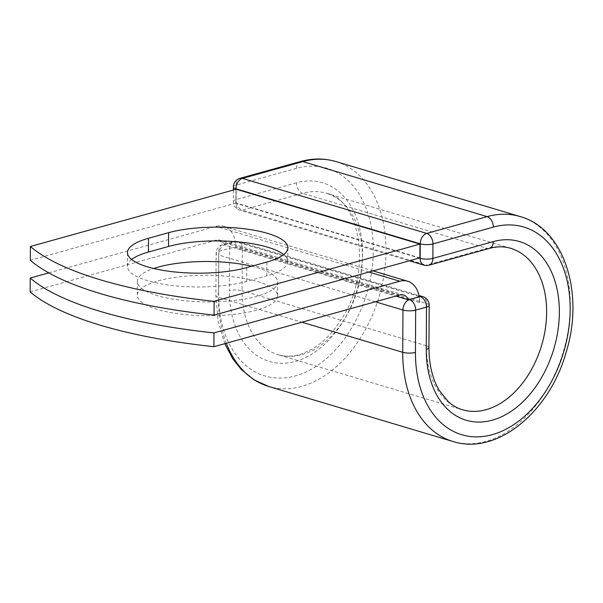 <?xml version="1.0" encoding="UTF-8"?>
<svg xmlns="http://www.w3.org/2000/svg" width="603" height="603" viewBox="0 0 603 603"><rect width="100%" height="100%" fill="white"/><g stroke="black" fill="none" stroke-linecap="round" stroke-linejoin="round"><path stroke-width="0.45" stroke-dasharray="3.02 2.26" d="M131.635 259.494A70.159 20.223 0.3 0 0 127.399 266.36A70.159 20.223 0.3 0 0 147.486 280.651A70.159 20.223 0.3 0 0 246.695 281.397L266.805 275.805A70.159 20.223 0.3 0 0 287.819 261.498A70.159 20.223 0.3 0 0 283.659 254.587M157.375 309.437A70.159 20.223 -179.7 0 1 137.288 295.138A70.159 20.223 -179.7 0 1 180.953 276.656A70.159 20.223 -179.7 0 1 257.519 281.586A70.159 20.223 -179.7 0 1 277.599 295.877A70.159 20.223 -179.7 0 1 233.941 314.359A70.159 20.223 -179.7 0 1 157.375 309.437M251.722 266.24A70.159 20.223 -179.7 0 1 257.587 267.807A70.159 20.223 -179.7 0 1 277.674 282.098A70.159 20.223 -179.7 0 1 234.009 300.58A70.159 20.223 -179.7 0 1 157.443 295.651A70.159 20.223 -179.7 0 1 137.363 281.36A70.159 20.223 -179.7 0 1 153.69 268.501M48.813 272.888L216.032 226.381A28.062 19.153 -73.4 0 1 223.924 226.366A28.062 19.153 -73.4 0 1 235.464 241.909L225.416 244.697A8.992 6.136 106.6 0 0 224.655 244.976L395.862 296.088M30.15 291.837L215.964 240.16A13.673 9.331 -73.4 0 1 219.809 240.152A13.673 9.331 -73.4 0 1 224.655 244.976M235.924 247.682L235.954 241.773L235.464 241.909A28.062 19.153 -73.4 0 1 235.924 247.682L419.665 302.54A28.062 19.153 106.6 0 0 419.206 296.766M419.665 302.54L419.696 296.623M419.153 296.465L235.954 241.773M419.899 257.873L236.157 203.015L236.233 189.236M236.157 203.015L30.316 260.262M246.695 281.397L246.763 267.619M368.961 272.036L216.032 226.381M399.706 295.018L215.964 240.16M419.123 296.299L235.961 241.615L225.416 244.697M300.377 161.551A8.992 6.045 74.5 0 0 296.488 168.335A108.382 73.958 -73.4 0 1 373.295 250.599A108.382 73.958 -73.4 0 1 295.395 375.895A108.382 73.958 -73.4 0 1 218.588 293.623A8.992 2.593 0.3 0 0 215.897 295.462A8.992 2.593 0.3 0 0 218.467 297.294L218.693 255.024A8.992 2.593 -179.7 0 1 216.115 253.185A8.992 2.593 -179.7 0 1 218.806 251.353L229.615 248.346A8.992 2.593 -179.7 0 1 242.331 248.444L426.6 303.46A8.992 2.593 -179.7 0 1 429.178 305.291M218.588 293.623L218.806 251.353A8.992 6.045 -105.5 0 1 222.695 244.569L233.504 241.562A8.992 6.045 -105.5 0 0 229.615 248.346L229.396 290.623A8.992 2.593 0.3 0 1 242.112 290.714L242.331 248.444A8.992 6.136 106.6 0 0 238.487 241.615A8.992 6.136 106.6 0 0 235.961 241.615A8.992 6.045 -105.5 0 0 233.504 241.562A8.992 8.992 0 0 1 238.487 241.615L418.957 295.493M375.352 301.794L218.693 255.024A8.992 6.136 106.6 0 1 225.153 244.622A8.992 6.045 -105.5 0 0 222.695 244.569A8.992 8.992 0 0 0 216.115 253.185L215.897 295.462L218.052 320.781L224.746 343.672M226.313 343.243A117.374 80.101 -73.4 0 1 218.467 297.294L301.93 322.213M428.952 347.562A8.992 2.593 0.3 0 0 426.381 345.73L426.6 303.46A8.992 6.136 106.6 0 0 422.756 296.623M426.381 345.73L242.112 290.714A84.247 57.489 -73.4 0 0 278.141 354.722A84.247 57.489 -73.4 0 0 357.33 290.442A84.247 57.489 -73.4 0 0 326.344 193.269C360.496 199.344 373.008 273.023 340.906 319.967C332.547 333.007 322.982 342.708 312.218 349.062L302.02 353.788C293.45 356.637 285.49 356.946 278.141 354.722L462.411 409.731A84.247 57.489 -73.4 0 1 426.381 345.73M335.818 161.529A117.374 80.101 -73.4 0 1 378.993 296.91A117.374 80.101 -73.4 0 1 268.667 386.463M520.087 216.537A117.374 80.101 -73.4 0 1 563.262 351.926A117.374 80.101 -73.4 0 1 452.928 441.479M489.387 248.391A8.992 6.045 74.5 0 1 486.93 248.338A84.247 57.489 -73.4 0 1 510.613 248.285L326.344 193.269A84.247 57.489 -73.4 0 0 302.661 193.329A8.992 6.045 74.5 0 1 296.412 182.83A93.239 63.632 -73.4 0 1 362.486 253.607A93.239 63.632 -73.4 0 1 295.478 361.393A93.239 63.632 -73.4 0 1 229.396 290.623M428.989 265.192A8.992 6.045 74.5 0 1 426.532 265.132L486.93 248.338L302.661 193.329L242.27 210.123A8.992 6.045 74.5 0 1 236.014 199.631L236.09 185.129A8.992 6.045 74.5 0 1 239.979 178.345M296.412 182.83L236.014 199.631A8.992 2.593 0.3 0 0 233.316 201.462A8.992 2.593 0.3 0 0 235.894 203.294L419.273 258.046M296.488 168.335L236.09 185.129A8.992 2.593 0.3 0 0 233.391 186.968M424.007 265.139A8.992 6.136 106.6 0 0 426.532 265.132L242.27 210.123A8.992 6.136 106.6 0 1 239.738 210.13A8.992 6.136 106.6 0 1 235.894 203.294L235.969 189.304M266.805 275.805L266.88 262.026M137.363 281.36L137.288 295.138M373.076 270.89L223.924 226.366M403.55 295.01L219.809 240.152M277.674 282.098L277.599 295.877M287.819 261.498L287.895 247.72M127.399 266.36L127.474 252.582M233.376 190.028L233.316 201.462A8.992 8.992 0 0 0 239.738 210.13L409.422 260.782"/><path stroke-width="0.9" d="M147.554 266.873A70.159 20.223 0.3 0 0 246.763 267.619L266.88 262.026A70.159 20.223 0.3 0 0 287.895 247.72A70.159 20.223 0.3 0 0 244.939 228.846A70.159 20.223 0.3 0 0 168.606 232.683L148.489 238.275A70.159 20.223 0.3 0 0 127.474 252.582A70.159 20.223 0.3 0 0 147.554 266.873M153.69 268.501A70.159 20.223 -179.7 0 1 251.722 266.24M213.967 332.916L213.892 346.695L399.706 295.018A13.673 9.331 -73.4 0 1 403.55 295.01A13.673 9.331 -73.4 0 1 408.397 299.827A8.992 6.136 -73.4 0 1 409.158 299.555L419.206 296.766A28.062 19.153 -73.4 0 0 407.666 281.224A28.062 19.153 -73.4 0 0 399.781 281.239L213.967 332.916A299.812 86.425 0.3 0 1 30.225 278.058L48.813 272.888M213.892 346.695A299.812 86.425 -179.7 0 1 30.15 291.837L30.225 278.058M395.862 296.088L408.397 299.827M419.206 296.766L419.696 296.623L419.153 296.465M30.391 246.476L236.233 189.236L419.974 244.094L419.899 257.873L214.057 315.113A299.812 86.425 -179.7 0 1 30.316 260.262L30.391 246.476A299.812 86.425 -179.7 0 0 214.133 301.334L214.057 315.113M283.659 254.587A70.159 20.223 0.3 0 0 168.531 246.461L148.413 252.054A70.159 20.223 0.3 0 0 131.635 259.494M419.974 244.094L214.133 301.334M399.781 281.239L368.961 272.036M409.158 299.555L420.231 296.631L419.123 296.299M301.93 322.213L402.736 352.303L402.955 310.032L375.352 301.794M300.377 161.551L239.979 178.345A8.992 6.045 74.5 0 1 242.436 178.398L302.827 161.604A117.374 80.101 -73.4 0 1 335.818 161.529C324.369 158.174 312.55 158.182 300.377 161.551A8.992 6.045 74.5 0 1 302.827 161.604L487.096 216.62A117.374 80.101 -73.4 0 1 520.087 216.537C564.506 228.627 584.639 293.834 566.021 352.657C549.393 412.128 496.751 455.732 452.928 441.479A117.374 80.101 -73.4 0 1 402.736 352.303A8.992 2.593 0.3 0 0 415.452 352.401L415.678 310.13A8.992 2.593 -179.7 0 1 402.955 310.032A8.992 6.136 106.6 0 1 409.422 299.638A8.992 6.045 -105.5 0 1 415.678 310.13L426.479 307.123A8.992 6.045 -105.5 0 0 420.231 296.631A8.992 6.136 106.6 0 1 422.756 296.623L418.957 295.493M429.178 305.291A8.992 2.593 -179.7 0 1 426.479 307.123L426.261 349.393A8.992 2.593 0.3 0 0 428.952 347.562L429.178 305.291A8.992 8.992 0 0 0 422.756 296.623M452.928 441.479L268.667 386.463A117.374 80.101 -73.4 0 1 226.313 343.243M419.273 258.046L420.163 258.31L420.238 243.808L235.969 188.799A8.992 6.136 106.6 0 1 242.436 178.398L426.698 233.414L487.096 216.62A8.992 6.045 74.5 0 1 493.352 227.112A108.382 73.958 -73.4 0 1 570.159 309.377A108.382 73.958 -73.4 0 1 492.267 434.665A108.382 73.958 -73.4 0 1 415.452 352.401M426.261 349.393A93.239 63.632 -73.4 0 0 492.342 420.17A93.239 63.632 -73.4 0 0 559.358 312.384A93.239 63.632 -73.4 0 0 493.277 241.607A8.992 6.045 74.5 0 1 489.387 248.391C496.97 246.333 504.04 246.303 510.613 248.285A84.247 57.489 -73.4 0 1 541.6 345.459A84.247 57.489 -73.4 0 1 462.411 409.731C457.293 408.216 452.567 405.502 448.233 401.598L439.248 390.427C432.449 378.948 429.019 364.657 428.952 347.562M493.352 227.112L432.954 243.906A8.992 2.593 0.3 0 1 420.238 243.808A8.992 6.136 106.6 0 1 426.698 233.414A8.992 6.045 74.5 0 1 432.954 243.906L432.879 258.401A8.992 6.045 74.5 0 1 428.989 265.192L489.387 248.391M493.277 241.607L432.879 258.401A8.992 2.593 0.3 0 1 420.163 258.31A8.992 6.136 106.6 0 0 424.007 265.139L409.422 260.782M233.376 190.028L233.391 186.968A8.992 2.593 0.3 0 0 235.969 188.799L235.969 189.304M168.531 246.461L168.606 232.683M148.413 252.054L148.489 238.275M407.666 281.224L373.076 270.89M268.667 386.463L254.036 379.852L241.268 369.451L232.826 358.875L224.746 343.672M520.087 216.537L335.818 161.529M239.979 178.345A8.992 8.992 0 0 0 233.391 186.968M424.007 265.139A8.992 8.992 0 0 0 428.989 265.192"/></g></svg>
